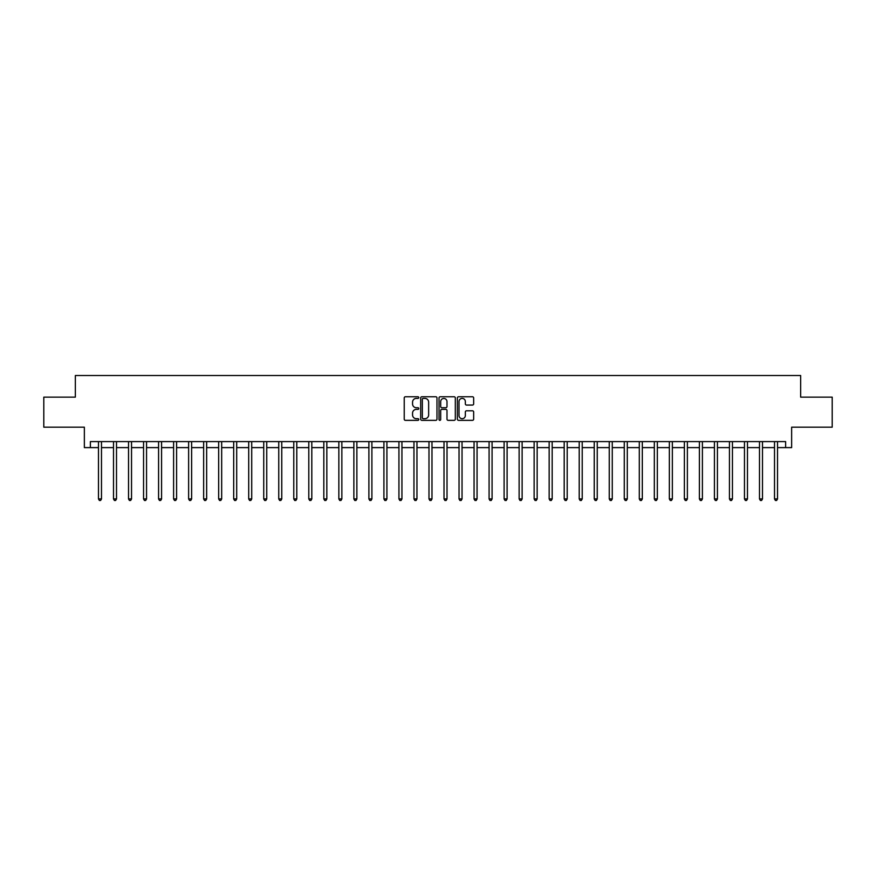 <?xml version="1.0" encoding="UTF-8"?>
<svg xmlns="http://www.w3.org/2000/svg" width="876" height="876" viewBox="0 0 876 876"><rect width="100%" height="100%" fill="white"/><g stroke="black" fill="none" stroke-linecap="round" stroke-linejoin="round"><path stroke-width="1.31" d="M418.772 397.584A0.821 0.821 0 0 0 417.951 396.762L405.413 396.762A1.183 1.183 0 0 0 404.23 397.934L404.23 419.177A1.183 1.183 0 0 0 405.413 420.349L417.951 420.349A0.821 0.821 0 0 0 418.772 419.527A0.821 0.821 0 0 0 417.951 418.695L416.319 418.695A3.778 3.778 0 0 1 412.552 414.928L412.552 413.154A3.778 3.778 0 0 1 416.319 409.377L417.951 409.377A0.821 0.821 0 0 0 418.772 408.555A0.821 0.821 0 0 0 417.951 407.734L416.319 407.734A3.778 3.778 0 0 1 412.552 403.956L412.552 402.183A3.778 3.778 0 0 1 416.319 398.405L417.951 398.405A0.821 0.821 0 0 0 418.772 397.584M472.471 405.073A1.183 1.183 0 0 0 473.653 403.891L473.653 397.934A1.183 1.183 0 0 0 472.471 396.762L458.553 396.762A1.183 1.183 0 0 0 457.381 397.934L457.381 419.177A1.183 1.183 0 0 0 458.553 420.349L472.471 420.349A1.183 1.183 0 0 0 473.653 419.177L473.653 411.972A1.183 1.183 0 0 0 472.471 410.8L466.514 410.8A1.183 1.183 0 0 0 465.342 411.972L465.342 415.542A3.154 3.154 0 0 1 462.189 418.695A3.154 3.154 0 0 1 459.024 415.542L459.024 401.569A3.154 3.154 0 0 1 462.189 398.405A3.154 3.154 0 0 1 465.342 401.569L465.342 403.891A1.183 1.183 0 0 0 466.514 405.073L472.471 405.073M90.37 447.614L90.37 441.603L785.63 441.603L785.63 447.614L791.641 447.614L791.641 427.181L832.2 427.181L832.2 397.135L800.653 397.135L800.653 375.508L75.347 375.508L75.347 397.135L43.8 397.135L43.8 427.181L84.359 427.181L84.359 447.614L98.484 447.614M436.971 397.934A1.183 1.183 0 0 0 435.788 396.762L421.871 396.762A1.183 1.183 0 0 0 420.688 397.934L420.688 419.177A1.183 1.183 0 0 0 421.871 420.349L435.788 420.349A1.183 1.183 0 0 0 436.971 419.177L436.971 397.934M440.212 396.762L454.129 396.762A1.183 1.183 0 0 1 455.312 397.934L455.312 419.177A1.183 1.183 0 0 1 454.129 420.349L448.173 420.349A1.183 1.183 0 0 1 446.99 419.177L446.99 410.559A1.183 1.183 0 0 0 445.818 409.377L441.865 409.377A1.183 1.183 0 0 0 440.683 410.559L440.683 419.527A0.821 0.821 0 0 1 439.861 420.349A0.821 0.821 0 0 1 439.029 419.527L439.029 397.934A1.183 1.183 0 0 1 440.212 396.762M101.485 447.614L113.508 447.614M116.508 447.614L128.531 447.614M131.531 447.614L143.554 447.614M146.555 447.614L158.578 447.614M161.578 447.614L173.601 447.614M176.602 447.614L188.625 447.614M191.625 447.614L203.648 447.614M206.648 447.614L218.671 447.614M221.672 447.614L233.684 447.614M236.695 447.614L248.707 447.614M251.719 447.614L263.731 447.614M266.742 447.614L278.754 447.614M281.765 447.614L293.778 447.614M296.789 447.614L308.801 447.614M311.812 447.614L323.824 447.614M326.836 447.614L338.848 447.614M341.859 447.614L353.871 447.614M356.871 447.614L368.895 447.614M371.895 447.614L383.918 447.614M386.918 447.614L398.941 447.614M401.942 447.614L413.965 447.614M416.965 447.614L428.988 447.614M431.988 447.614L444.012 447.614M447.012 447.614L459.035 447.614M462.035 447.614L474.058 447.614M477.059 447.614L489.082 447.614M492.082 447.614L504.105 447.614M507.105 447.614L519.129 447.614M522.129 447.614L534.141 447.614M537.152 447.614L549.164 447.614M552.176 447.614L564.188 447.614M567.199 447.614L579.211 447.614M582.222 447.614L594.235 447.614M597.246 447.614L609.258 447.614M612.269 447.614L624.281 447.614M627.293 447.614L639.305 447.614M642.316 447.614L654.328 447.614M657.328 447.614L669.352 447.614M672.352 447.614L684.375 447.614M687.375 447.614L699.398 447.614M702.399 447.614L714.422 447.614M717.422 447.614L729.445 447.614M732.445 447.614L744.469 447.614M747.469 447.614L759.492 447.614M762.492 447.614L774.515 447.614M777.516 447.614L785.63 447.614M423.163 398.405A0.821 0.821 0 0 0 422.341 399.237L422.341 417.874A0.821 0.821 0 0 0 423.163 418.695L424.871 418.695A3.778 3.778 0 0 0 428.649 414.928L428.649 402.183A3.778 3.778 0 0 0 424.871 398.405L423.163 398.405M446.99 401.624A3.154 3.154 0 0 0 443.836 398.47A3.154 3.154 0 0 0 440.683 401.624L440.683 406.552A1.183 1.183 0 0 0 441.865 407.734L445.818 407.734A1.183 1.183 0 0 0 446.99 406.552L446.99 401.624M101.638 441.603L101.572 441.756A1.205 1.205 91.3 0 0 101.485 442.205L101.485 498.937L98.484 498.937L98.484 442.205A1.205 1.205 91.3 0 0 98.397 441.756L98.331 441.603M101.485 498.937L100.587 500.492L99.382 500.492L98.484 498.937M116.661 441.603L116.596 441.756A1.205 1.205 91.3 0 0 116.508 442.205L116.508 498.937L113.508 498.937L113.508 442.205A1.205 1.205 91.3 0 0 113.42 441.756L113.354 441.603M116.508 498.937L115.61 500.492L114.406 500.492L113.508 498.937M131.685 441.603L131.619 441.756A1.205 1.205 91.3 0 0 131.531 442.205L131.531 498.937L128.531 498.937L128.531 442.205A1.205 1.205 91.3 0 0 128.444 441.756L128.378 441.603M131.531 498.937L130.633 500.492L129.429 500.492L128.531 498.937M146.708 441.603L146.642 441.756A1.205 1.205 91.3 0 0 146.555 442.205L146.555 498.937L143.554 498.937L143.554 442.205A1.205 1.205 91.3 0 0 143.467 441.756L143.401 441.603M146.555 498.937L145.657 500.492L144.452 500.492L143.554 498.937M161.731 441.603L161.666 441.756A1.205 1.205 91.3 0 0 161.578 442.205L161.578 498.937L158.578 498.937L158.578 442.205A1.205 1.205 91.3 0 0 158.49 441.756L158.425 441.603M161.578 498.937L160.68 500.492L159.476 500.492L158.578 498.937M176.755 441.603L176.689 441.756A1.205 1.205 91.3 0 0 176.602 442.205L176.602 498.937L173.601 498.937L173.601 442.205A1.205 1.205 91.3 0 0 173.514 441.756L173.448 441.603M176.602 498.937L175.704 500.492L174.499 500.492L173.601 498.937M191.778 441.603L191.713 441.756A1.205 1.205 91.3 0 0 191.625 442.205L191.625 498.937L188.625 498.937L188.625 442.205A1.205 1.205 91.3 0 0 188.537 441.756L188.471 441.603M191.625 498.937L190.727 500.492L189.523 500.492L188.625 498.937M206.791 441.603L206.736 441.756A1.205 1.205 91.3 0 0 206.648 442.205L206.648 498.937L203.648 498.937L203.648 442.205A1.205 1.205 91.3 0 0 203.56 441.756L203.495 441.603M206.648 498.937L205.75 500.492L204.546 500.492L203.648 498.937M221.814 441.603L221.759 441.756A1.205 1.205 91.3 0 0 221.672 442.205L221.672 498.937L218.671 498.937L218.671 442.205A1.205 1.205 91.3 0 0 218.584 441.756L218.518 441.603M221.672 498.937L220.774 500.492L219.569 500.492L218.671 498.937M236.838 441.603L236.783 441.756A1.205 1.205 91.3 0 0 236.695 442.205L236.695 498.937L233.684 498.937L233.684 442.205A1.205 1.205 91.3 0 0 233.607 441.756L233.542 441.603M236.695 498.937L235.797 500.492L234.593 500.492L233.684 498.937M251.861 441.603L251.806 441.756A1.205 1.205 91.3 0 0 251.719 442.205L251.719 498.937L248.707 498.937L248.707 442.205A1.205 1.205 91.3 0 0 248.62 441.756L248.565 441.603M251.719 498.937L250.81 500.492L249.616 500.492L248.707 498.937M266.884 441.603L266.83 441.756A1.205 1.205 91.3 0 0 266.742 442.205L266.742 498.937L263.731 498.937L263.731 442.205A1.205 1.205 91.3 0 0 263.643 441.756L263.588 441.603M266.742 498.937L265.833 500.492L264.64 500.492L263.731 498.937M281.908 441.603L281.853 441.756A1.205 1.205 91.3 0 0 281.765 442.205L281.765 498.937L278.754 498.937L278.754 442.205A1.205 1.205 91.3 0 0 278.667 441.756L278.612 441.603M281.765 498.937L280.857 500.492L279.663 500.492L278.754 498.937M296.931 441.603L296.876 441.756A1.205 1.205 91.3 0 0 296.789 442.205L296.789 498.937L293.778 498.937L293.778 442.205A1.205 1.205 91.3 0 0 293.69 441.756L293.635 441.603M296.789 498.937L295.88 500.492L294.686 500.492L293.778 498.937M311.955 441.603L311.9 441.756A1.205 1.205 91.3 0 0 311.812 442.205L311.812 498.937L308.801 498.937L308.801 442.205A1.205 1.205 91.3 0 0 308.713 441.756L308.659 441.603M311.812 498.937L310.903 500.492L309.71 500.492L308.801 498.937M326.978 441.603L326.912 441.756A1.205 1.205 91.3 0 0 326.836 442.205L326.836 498.937L323.824 498.937L323.824 442.205A1.205 1.205 91.3 0 0 323.737 441.756L323.682 441.603M326.836 498.937L325.927 500.492L324.722 500.492L323.824 498.937M342.001 441.603L341.936 441.756A1.205 1.205 91.3 0 0 341.859 442.205L341.859 498.937L338.848 498.937L338.848 442.205A1.205 1.205 91.3 0 0 338.76 441.756L338.705 441.603M341.859 498.937L340.95 500.492L339.746 500.492L338.848 498.937M357.025 441.603L356.959 441.756A1.205 1.205 91.3 0 0 356.871 442.205L356.871 498.937L353.871 498.937L353.871 442.205A1.205 1.205 91.3 0 0 353.784 441.756L353.729 441.603M356.871 498.937L355.974 500.492L354.769 500.492L353.871 498.937M372.048 441.603L371.982 441.756A1.205 1.205 91.3 0 0 371.895 442.205L371.895 498.937L368.895 498.937L368.895 442.205A1.205 1.205 91.3 0 0 368.807 441.756L368.741 441.603M371.895 498.937L370.997 500.492L369.792 500.492L368.895 498.937M387.072 441.603L387.006 441.756A1.205 1.205 91.3 0 0 386.918 442.205L386.918 498.937L383.918 498.937L383.918 442.205A1.205 1.205 91.3 0 0 383.83 441.756L383.765 441.603M386.918 498.937L386.02 500.492L384.816 500.492L383.918 498.937M402.095 441.603L402.029 441.756A1.205 1.205 91.3 0 0 401.942 442.205L401.942 498.937L398.941 498.937L398.941 442.205A1.205 1.205 91.3 0 0 398.854 441.756L398.788 441.603M401.942 498.937L401.044 500.492L399.839 500.492L398.941 498.937M417.118 441.603L417.053 441.756A1.205 1.205 91.3 0 0 416.965 442.205L416.965 498.937L413.965 498.937L413.965 442.205A1.205 1.205 91.3 0 0 413.877 441.756L413.811 441.603M416.965 498.937L416.067 500.492L414.863 500.492L413.965 498.937M432.142 441.603L432.076 441.756A1.205 1.205 91.3 0 0 431.988 442.205L431.988 498.937L428.988 498.937L428.988 442.205A1.205 1.205 91.3 0 0 428.901 441.756L428.835 441.603M431.988 498.937L431.091 500.492L429.886 500.492L428.988 498.937M447.165 441.603L447.099 441.756A1.205 1.205 91.3 0 0 447.012 442.205L447.012 498.937L444.012 498.937L444.012 442.205A1.205 1.205 91.3 0 0 443.924 441.756L443.858 441.603M447.012 498.937L446.114 500.492L444.909 500.492L444.012 498.937M462.189 441.603L462.123 441.756A1.205 1.205 91.3 0 0 462.035 442.205L462.035 498.937L459.035 498.937L459.035 442.205A1.205 1.205 91.3 0 0 458.947 441.756L458.882 441.603M462.035 498.937L461.137 500.492L459.933 500.492L459.035 498.937M477.212 441.603L477.146 441.756A1.205 1.205 91.3 0 0 477.059 442.205L477.059 498.937L474.058 498.937L474.058 442.205A1.205 1.205 91.3 0 0 473.971 441.756L473.905 441.603M477.059 498.937L476.161 500.492L474.956 500.492L474.058 498.937M492.235 441.603L492.17 441.756A1.205 1.205 91.3 0 0 492.082 442.205L492.082 498.937L489.082 498.937L489.082 442.205A1.205 1.205 91.3 0 0 488.994 441.756L488.928 441.603M492.082 498.937L491.184 500.492L489.98 500.492L489.082 498.937M507.259 441.603L507.193 441.756A1.205 1.205 91.3 0 0 507.105 442.205L507.105 498.937L504.105 498.937L504.105 442.205A1.205 1.205 91.3 0 0 504.018 441.756L503.952 441.603M507.105 498.937L506.208 500.492L505.003 500.492L504.105 498.937M522.271 441.603L522.216 441.756A1.205 1.205 91.3 0 0 522.129 442.205L522.129 498.937L519.129 498.937L519.129 442.205A1.205 1.205 91.3 0 0 519.041 441.756L518.975 441.603M522.129 498.937L521.231 500.492L520.026 500.492L519.129 498.937M537.295 441.603L537.24 441.756A1.205 1.205 91.3 0 0 537.152 442.205L537.152 498.937L534.141 498.937L534.141 442.205A1.205 1.205 91.3 0 0 534.064 441.756L533.999 441.603M537.152 498.937L536.254 500.492L535.05 500.492L534.141 498.937M552.318 441.603L552.263 441.756A1.205 1.205 91.3 0 0 552.176 442.205L552.176 498.937L549.164 498.937L549.164 442.205A1.205 1.205 91.3 0 0 549.088 441.756L549.022 441.603M552.176 498.937L551.278 500.492L550.073 500.492L549.164 498.937M567.341 441.603L567.287 441.756A1.205 1.205 91.3 0 0 567.199 442.205L567.199 498.937L564.188 498.937L564.188 442.205A1.205 1.205 91.3 0 0 564.1 441.756L564.045 441.603M567.199 498.937L566.29 500.492L565.097 500.492L564.188 498.937M582.365 441.603L582.31 441.756A1.205 1.205 91.3 0 0 582.222 442.205L582.222 498.937L579.211 498.937L579.211 442.205A1.205 1.205 91.3 0 0 579.124 441.756L579.069 441.603M582.222 498.937L581.314 500.492L580.12 500.492L579.211 498.937M597.388 441.603L597.333 441.756A1.205 1.205 91.3 0 0 597.246 442.205L597.246 498.937L594.235 498.937L594.235 442.205A1.205 1.205 91.3 0 0 594.147 441.756L594.092 441.603M597.246 498.937L596.337 500.492L595.143 500.492L594.235 498.937M612.412 441.603L612.357 441.756A1.205 1.205 91.3 0 0 612.269 442.205L612.269 498.937L609.258 498.937L609.258 442.205A1.205 1.205 91.3 0 0 609.17 441.756L609.116 441.603M612.269 498.937L611.36 500.492L610.167 500.492L609.258 498.937M627.435 441.603L627.38 441.756A1.205 1.205 91.3 0 0 627.293 442.205L627.293 498.937L624.281 498.937L624.281 442.205A1.205 1.205 91.3 0 0 624.194 441.756L624.139 441.603M627.293 498.937L626.384 500.492L625.19 500.492L624.281 498.937M642.458 441.603L642.393 441.756A1.205 1.205 91.3 0 0 642.316 442.205L642.316 498.937L639.305 498.937L639.305 442.205A1.205 1.205 91.3 0 0 639.217 441.756L639.162 441.603M642.316 498.937L641.407 500.492L640.203 500.492L639.305 498.937M657.482 441.603L657.416 441.756A1.205 1.205 91.3 0 0 657.328 442.205L657.328 498.937L654.328 498.937L654.328 442.205A1.205 1.205 91.3 0 0 654.241 441.756L654.186 441.603M657.328 498.937L656.431 500.492L655.226 500.492L654.328 498.937M672.505 441.603L672.439 441.756A1.205 1.205 91.3 0 0 672.352 442.205L672.352 498.937L669.352 498.937L669.352 442.205A1.205 1.205 91.3 0 0 669.264 441.756L669.209 441.603M672.352 498.937L671.454 500.492L670.25 500.492L669.352 498.937M687.529 441.603L687.463 441.756A1.205 1.205 91.3 0 0 687.375 442.205L687.375 498.937L684.375 498.937L684.375 442.205A1.205 1.205 91.3 0 0 684.287 441.756L684.222 441.603M687.375 498.937L686.477 500.492L685.273 500.492L684.375 498.937M702.552 441.603L702.486 441.756A1.205 1.205 91.3 0 0 702.399 442.205L702.399 498.937L699.398 498.937L699.398 442.205A1.205 1.205 91.3 0 0 699.311 441.756L699.245 441.603M702.399 498.937L701.501 500.492L700.296 500.492L699.398 498.937M717.575 441.603L717.51 441.756A1.205 1.205 91.3 0 0 717.422 442.205L717.422 498.937L714.422 498.937L714.422 442.205A1.205 1.205 91.3 0 0 714.334 441.756L714.268 441.603M717.422 498.937L716.524 500.492L715.32 500.492L714.422 498.937M732.599 441.603L732.533 441.756A1.205 1.205 91.3 0 0 732.445 442.205L732.445 498.937L729.445 498.937L729.445 442.205A1.205 1.205 91.3 0 0 729.358 441.756L729.292 441.603M732.445 498.937L731.548 500.492L730.343 500.492L729.445 498.937M747.622 441.603L747.557 441.756A1.205 1.205 91.3 0 0 747.469 442.205L747.469 498.937L744.469 498.937L744.469 442.205A1.205 1.205 91.3 0 0 744.381 441.756L744.315 441.603M747.469 498.937L746.571 500.492L745.367 500.492L744.469 498.937M762.646 441.603L762.58 441.756A1.205 1.205 91.3 0 0 762.492 442.205L762.492 498.937L759.492 498.937L759.492 442.205A1.205 1.205 91.3 0 0 759.404 441.756L759.339 441.603M762.492 498.937L761.594 500.492L760.39 500.492L759.492 498.937M777.669 441.603L777.603 441.756A1.205 1.205 91.3 0 0 777.516 442.205L777.516 498.937L774.515 498.937L774.515 442.205A1.205 1.205 91.3 0 0 774.428 441.756L774.362 441.603M777.516 498.937L776.618 500.492L775.413 500.492L774.515 498.937"/></g></svg>
